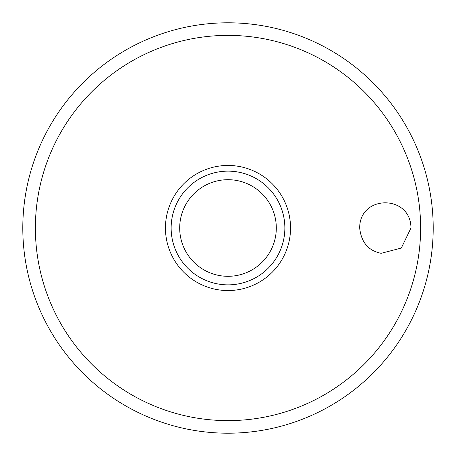 <?xml version="1.0" encoding="UTF-8"?>
<svg xmlns="http://www.w3.org/2000/svg" width="456" height="456" viewBox="0 0 456 456"><rect width="100%" height="100%" fill="white"/><g stroke="black" fill="none" stroke-linecap="round" stroke-linejoin="round"><path stroke-width="0.68" d="M22.8 228A205.2 205.2 0 0 0 228 433.2A205.2 205.2 0 0 0 433.2 228A205.2 205.2 0 0 0 228 22.8A205.2 205.2 0 0 0 22.8 228M359.67 228C359.59 194.467 410.805 194.398 410.97 228L401.314 248.053L381.136 253.308C368.374 250.726 361.215 242.29 359.67 228M290.54 228A62.546 62.546 0 0 0 228 165.454A62.546 62.546 0 0 0 165.454 228A62.546 62.546 0 0 0 228 290.546A62.546 62.546 0 0 0 290.54 228M228 284.857A56.857 56.857 0 0 0 284.857 228A56.857 56.857 0 0 0 228 171.142A56.857 56.857 0 0 0 171.142 228A56.857 56.857 0 0 0 228 284.857A56.857 56.857 0 0 1 171.142 228A56.857 56.857 0 0 1 228 171.142M420.62 228A192.62 192.62 0 0 0 228 35.38A192.62 192.62 0 0 0 35.38 228A192.62 192.62 0 0 0 228 420.62A192.62 192.62 0 0 0 420.62 228M276.308 228A48.307 48.307 0 0 0 228 179.692A48.307 48.307 0 0 0 179.692 228A48.307 48.307 0 0 0 228 276.308A48.307 48.307 0 0 0 276.308 228"/></g></svg>
